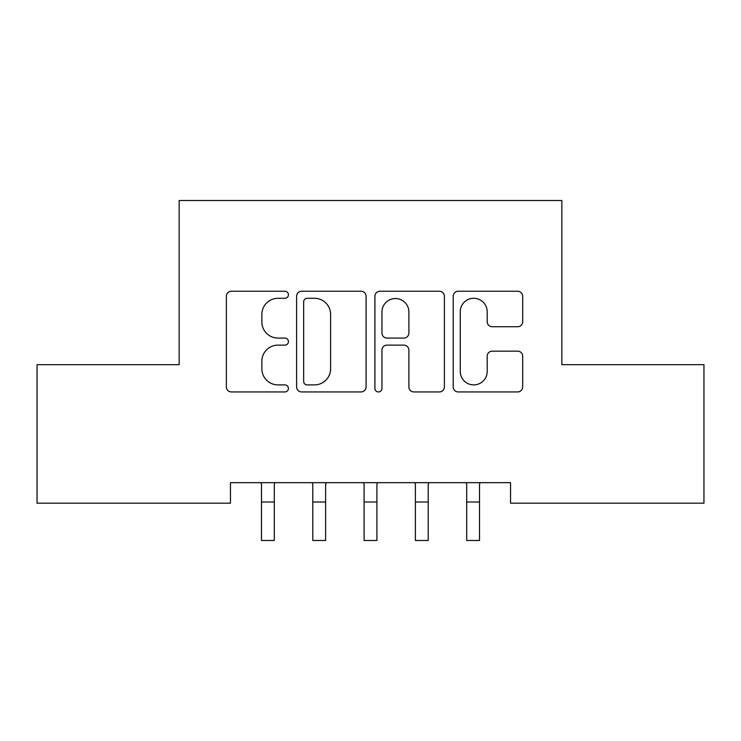<?xml version="1.0" encoding="UTF-8"?>
<svg xmlns="http://www.w3.org/2000/svg" width="741" height="741" viewBox="0 0 741 741"><rect width="100%" height="100%" fill="white"/><g stroke="black" fill="none" stroke-linecap="round" stroke-linejoin="round"><path stroke-width="1.11" d="M288.425 294.761A3.529 3.529 0 0 0 284.896 291.241L231.396 291.241A5.039 5.039 0 0 0 226.357 296.27L226.357 386.913A5.039 5.039 0 0 0 231.396 391.943L284.896 391.943A3.529 3.529 0 0 0 288.425 388.423A3.529 3.529 0 0 0 284.896 384.894L277.977 384.894A16.117 16.117 0 0 1 261.86 368.786L261.86 361.228A16.117 16.117 0 0 1 277.977 345.121L284.896 345.121A3.529 3.529 0 0 0 288.425 341.592A3.529 3.529 0 0 0 284.896 338.072L277.977 338.072A16.117 16.117 0 0 1 261.86 321.955L261.86 314.397A16.117 16.117 0 0 1 277.977 298.29L284.896 298.29A3.529 3.529 0 0 0 288.425 294.761M517.663 326.735A5.039 5.039 0 0 0 522.692 321.705L522.692 296.27A5.039 5.039 0 0 0 517.663 291.241L458.244 291.241A5.039 5.039 0 0 0 453.205 296.27L453.205 386.913A5.039 5.039 0 0 0 458.244 391.943L517.663 391.943A5.039 5.039 0 0 0 522.692 386.913L522.692 356.199A5.039 5.039 0 0 0 517.663 351.16L492.228 351.16A5.039 5.039 0 0 0 487.198 356.199L487.198 371.426A13.468 13.468 0 0 1 473.731 384.894A13.468 13.468 0 0 1 460.254 371.426L460.254 311.757A13.468 13.468 0 0 1 473.731 298.29A13.468 13.468 0 0 1 487.198 311.757L487.198 321.705A5.039 5.039 0 0 0 492.228 326.735L517.663 326.735M510.549 482.669L230.451 482.669L230.451 503.185L37.05 503.185L37.05 364.674L179.155 364.674L179.155 200.515L561.845 200.515L561.845 364.674L703.95 364.674L703.95 503.185L510.549 503.185L510.549 482.669M366.091 296.27A5.039 5.039 0 0 0 361.062 291.241L301.643 291.241A5.039 5.039 0 0 0 296.604 296.27L296.604 386.913A5.039 5.039 0 0 0 301.643 391.943L361.062 391.943A5.039 5.039 0 0 0 366.091 386.913L366.091 296.27M379.938 291.241L439.357 291.241A5.039 5.039 0 0 1 444.396 296.27L444.396 386.913A5.039 5.039 0 0 1 439.357 391.943L413.932 391.943A5.039 5.039 0 0 1 408.893 386.913L408.893 350.15A5.039 5.039 0 0 0 403.864 345.121L386.987 345.121A5.039 5.039 0 0 0 381.958 350.15L381.958 388.423A3.529 3.529 0 0 1 378.429 391.943A3.529 3.529 0 0 1 374.909 388.423L374.909 296.27A5.039 5.039 0 0 1 379.938 291.241M307.182 298.29A3.529 3.529 0 0 0 303.653 301.809L303.653 381.374A3.529 3.529 0 0 0 307.182 384.894L314.48 384.894A16.117 16.117 0 0 0 330.597 368.786L330.597 314.397A16.117 16.117 0 0 0 314.48 298.29L307.182 298.29M408.893 312.007A13.468 13.468 0 0 0 395.425 298.54A13.468 13.468 0 0 0 381.958 312.007L381.958 333.033A5.039 5.039 0 0 0 386.987 338.072L403.864 338.072A5.039 5.039 0 0 0 408.893 333.033L408.893 312.007M260.841 482.669L261.49 484.281L261.49 540.485L274.309 540.485L274.309 484.281L274.967 482.669M312.137 482.669L312.785 484.281L312.785 540.485L325.614 540.485L325.614 484.281L326.262 482.669M363.433 482.669L364.09 484.281L364.09 540.485L376.91 540.485L376.91 484.281L377.567 482.669M414.738 482.669L415.386 484.281L415.386 540.485L428.215 540.485L428.215 484.281L428.863 482.669M466.033 482.669L466.691 484.281L466.691 540.485L479.51 540.485L479.51 484.281L480.159 482.669M261.49 502.009L274.309 502.009M312.785 502.009L325.614 502.009M364.09 502.009L376.91 502.009M415.386 502.009L428.215 502.009M466.691 502.009L479.51 502.009"/></g></svg>
